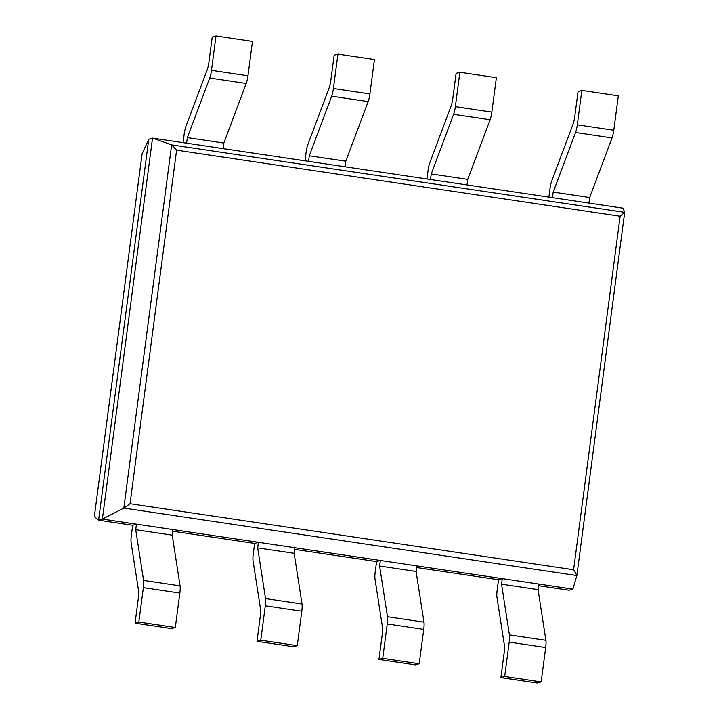 <?xml version="1.0" encoding="UTF-8"?>
<svg xmlns="http://www.w3.org/2000/svg" width="719" height="719" viewBox="0 0 719 719"><rect width="100%" height="100%" fill="white"/><g stroke="black" fill="none" stroke-linecap="round" stroke-linejoin="round"><path stroke-width="1.08" d="M624.676 212.339L171.643 144.887L152.527 138.12L623.022 208.168L624.676 212.357L620.138 216.212L176.595 150.172L130.049 503.722L123.83 508.09L102.377 519.073L98.602 520.188L94.333 516.664M538.567 585.697L569.089 590.236L572.863 589.122L576.872 575.497L573.591 569.763L130.049 503.722M576.863 575.542L123.83 508.09L171.643 144.887L176.595 150.172M572.863 589.122L102.377 519.073L152.527 138.12L148.752 139.234L142.092 153.911M148.752 139.234L98.602 520.188L132.682 525.265L131.334 535.493A9.392 1.798 98.5 0 0 131.119 542.719L138.578 590.847A9.392 1.798 -81.5 0 1 138.354 598.073L135.055 623.148L171.544 628.586L175.319 627.471L138.839 622.034L135.055 623.148M498.519 579.73L497.171 589.966A9.392 1.798 98.5 0 0 496.946 597.183L504.405 645.32A9.392 1.798 -81.5 0 1 504.19 652.546L500.882 677.622L537.372 683.05L541.155 681.936L545.685 647.531A9.392 1.798 -81.5 0 0 545.901 640.305L538.046 589.616L538.783 584.053L502.293 578.615L498.519 579.73L416.625 567.534M376.567 561.575L375.228 571.803A9.392 1.798 98.5 0 0 375.003 579.029L382.463 627.166A9.392 1.798 -81.5 0 1 382.247 634.392L378.94 659.458L415.429 664.895L419.204 663.781L423.734 629.377A9.392 1.798 -81.5 0 0 423.958 622.151L416.103 571.461L416.84 565.889L380.351 560.461L376.567 561.575L294.673 549.379M254.625 543.42L253.286 553.648A9.392 1.798 98.5 0 0 253.061 560.874L260.521 609.011A9.392 1.798 -81.5 0 1 260.305 616.228L256.998 641.303L293.487 646.741L297.262 645.626L301.791 611.222A9.392 1.798 -81.5 0 0 302.016 603.996L294.161 553.306L294.898 547.734L258.409 542.306L254.625 543.42L172.731 531.224M215.997 35.95L211.467 70.354A9.392 1.798 98.5 0 1 209.723 78.029L187.353 137.626L186.616 143.189L223.106 148.626L223.834 143.063L246.213 83.458A9.392 1.798 98.5 0 0 247.956 75.792L252.477 41.378L215.997 35.95L212.213 37.064L208.914 62.14A9.392 1.798 98.5 0 1 207.171 69.806L185.933 126.4A9.392 1.798 -81.5 0 0 184.19 134.076L183.057 142.659M223.834 143.063L187.353 137.626M175.319 627.471L179.849 593.058L143.369 587.63L138.839 622.034M143.369 587.63A9.392 1.798 -81.5 0 0 143.584 580.404L135.729 529.714L136.466 524.151L132.682 525.265M136.466 524.151L172.946 529.579L172.218 535.143L135.729 529.714M179.849 593.058A9.392 1.798 -81.5 0 0 180.074 585.841L172.218 535.143M337.939 54.105L333.409 88.509A9.392 1.798 98.5 0 1 331.666 96.184L309.296 155.78L308.559 161.353L345.048 166.781L345.776 161.218L368.155 101.622A9.392 1.798 98.5 0 0 369.899 93.946L374.428 59.542L337.939 54.105L334.155 55.219L330.857 80.294A9.392 1.798 98.5 0 1 329.113 87.97L307.876 144.555A9.392 1.798 -81.5 0 0 306.132 152.23L305 160.822M345.776 161.218L309.296 155.78M301.791 611.222L265.311 605.784L260.781 640.189L256.998 641.303M265.311 605.784A9.392 1.798 -81.5 0 0 265.527 598.559L257.672 547.869L258.409 542.306M297.262 645.626L260.781 640.189M294.161 553.306L257.672 547.869M459.881 72.26L455.352 106.664A9.392 1.798 98.5 0 1 453.608 114.339L431.238 173.944L430.501 179.507L466.991 184.936L467.727 179.373L490.097 119.776A9.392 1.798 98.5 0 0 491.841 112.101L496.371 77.697L459.881 72.26L456.107 73.374L452.799 98.449A9.392 1.798 98.5 0 1 451.056 106.124L429.818 162.71A9.392 1.798 -81.5 0 0 428.075 170.385L426.942 178.977M467.727 179.373L431.238 173.944M423.734 629.377L387.253 623.939L382.724 658.352L378.94 659.458M387.253 623.939A9.392 1.798 -81.5 0 0 387.469 616.713L379.614 566.024L380.351 560.461M419.204 663.781L382.724 658.352M416.103 571.461L379.614 566.024M581.824 90.414L577.294 124.827A9.392 1.798 98.5 0 1 575.551 132.494L553.181 192.099L552.444 197.662L588.933 203.091L589.67 197.527L612.04 137.931A9.392 1.798 98.5 0 0 613.783 130.256L618.313 95.852L581.824 90.414L578.049 91.529L574.742 116.604A9.392 1.798 98.5 0 1 572.998 124.279L551.761 180.864A9.392 1.798 -81.5 0 0 550.017 188.54L548.885 197.132M589.67 197.527L553.181 192.099M545.685 647.531L509.196 642.094L504.666 676.507L500.882 677.622M509.196 642.094A9.392 1.798 -81.5 0 0 509.411 634.877L501.556 584.179L502.293 578.615M541.155 681.936L504.666 676.507M538.046 589.616L501.556 584.179M576.872 575.497L624.676 212.357L576.872 575.443M620.138 216.212L573.591 569.763M142.119 153.731L94.324 516.727M247.956 75.792L211.467 70.354M246.213 83.458L209.723 78.029M180.074 585.841L143.584 580.404M369.899 93.946L333.409 88.509M368.155 101.622L331.666 96.184M302.016 603.996L265.527 598.559M491.841 112.101L455.352 106.664M490.097 119.776L453.608 114.339M423.958 622.151L387.469 616.713M613.783 130.256L577.294 124.827M612.04 137.931L575.551 132.494M545.901 640.305L509.411 634.877M142.092 153.812L94.324 516.709"/></g></svg>
